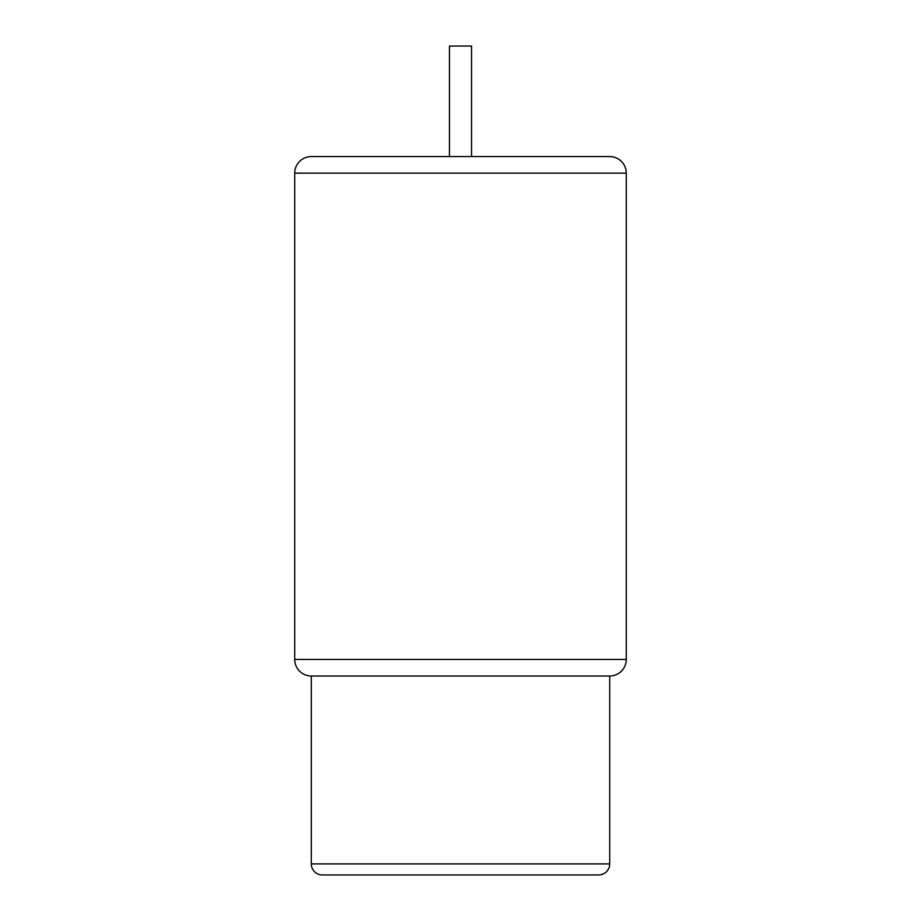 <?xml version="1.0" encoding="UTF-8"?>
<svg xmlns="http://www.w3.org/2000/svg" width="921" height="921" viewBox="0 0 921 921"><rect width="100%" height="100%" fill="white"/><g stroke="black" fill="none" stroke-linecap="round" stroke-linejoin="round"><path stroke-width="1.38" d="M311.298 676.014L609.702 676.014L609.702 863.898A11.052 11.052 0 0 1 598.65 874.95L322.35 874.95A11.052 11.052 0 0 1 311.298 863.898L311.298 676.014A16.578 16.578 0 0 1 294.72 659.436L294.72 173.148L626.28 173.148L626.28 659.436L294.72 659.436M609.702 676.014A16.578 16.578 0 0 0 626.28 659.436M626.28 173.148A16.578 16.578 0 0 0 609.702 156.57L311.298 156.57A16.578 16.578 0 0 0 294.72 173.148M449.448 156.57L449.448 46.05L471.552 46.05L471.552 156.57M548.801 874.95L515.587 874.95M582.072 874.95L559.864 874.95L582.072 874.95M361.136 874.95L338.928 874.95M609.702 863.898L311.298 863.898"/></g></svg>
